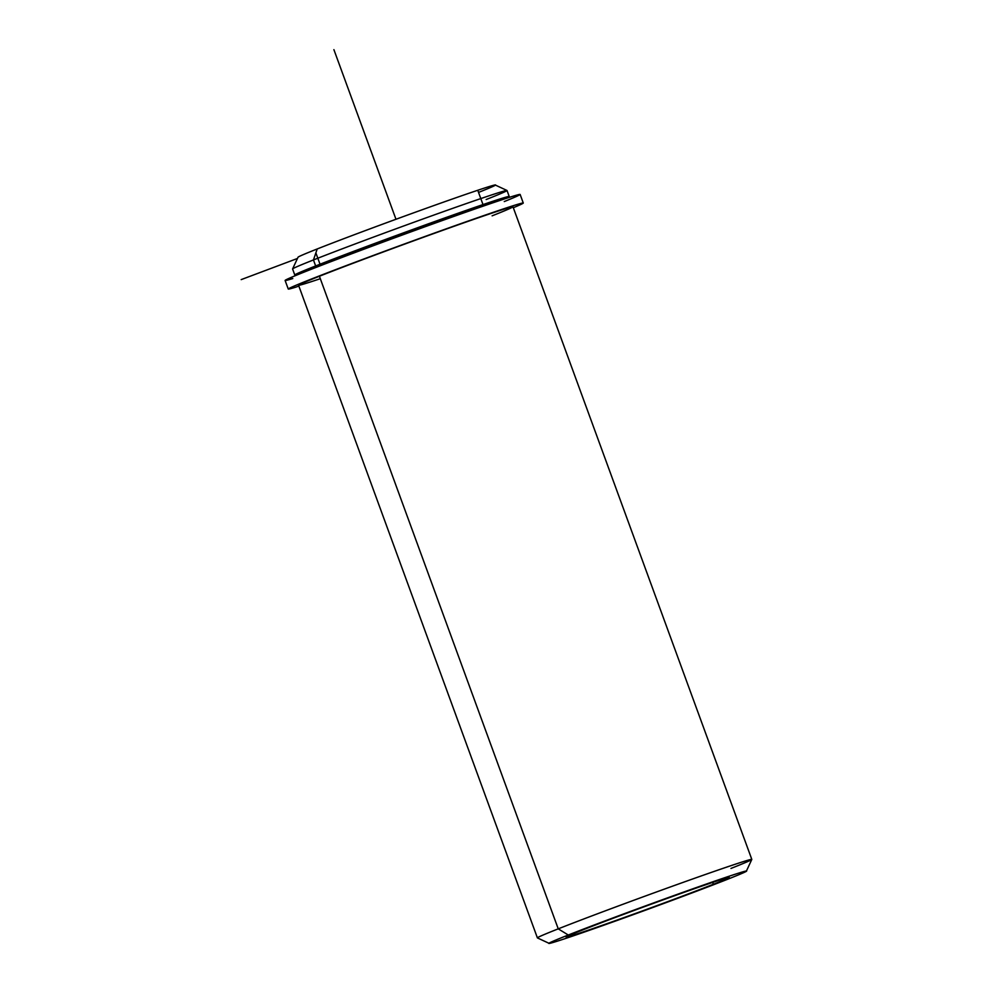 <?xml version="1.0" encoding="UTF-8"?>
<svg xmlns="http://www.w3.org/2000/svg" width="993" height="993" viewBox="0 0 993 993"><rect width="100%" height="100%" fill="white"/><g stroke="black" fill="none" stroke-linecap="round" stroke-linejoin="round"><path stroke-width="1.49" d="M301.003 273.348L300.792 272.777A107.778 2.073 -20.1 0 1 320.478 264.262L320.938 265.503L320.478 264.262A107.778 2.073 -20.1 0 1 433.233 222.221A107.778 2.073 -20.1 0 1 503.215 198.699L503.426 199.27M713.359 884.266A86.763 1.663 -20.1 0 1 622.586 918.103A86.763 1.663 -20.1 0 1 566.246 937.044A86.763 1.663 -20.1 0 1 582.097 930.18A86.763 1.663 -20.1 0 1 672.869 896.344A86.763 1.663 -20.1 0 1 729.21 877.402A86.763 1.663 -20.1 0 1 713.359 884.266L712.676 882.392L713.359 884.266A86.763 1.663 159.9 0 0 696.031 888.127A86.763 1.663 159.9 0 0 582.097 930.18A86.763 1.663 159.9 0 0 599.437 926.32A86.763 1.663 159.9 0 0 713.359 884.266M492.118 215.829A114.17 2.197 159.9 0 0 469.317 220.905A114.17 2.197 159.9 0 0 319.411 276.24A114.17 2.197 159.9 0 0 320.317 278.698M315.65 265.95A114.17 2.197 -20.1 0 1 449.978 216.102A114.17 2.197 -20.1 0 1 504.643 198.873A114.17 2.197 159.9 0 0 509.223 196.502A114.17 2.197 159.9 0 0 435.083 221.427A114.17 2.197 159.9 0 0 315.65 265.95A114.17 2.197 159.9 0 0 294.784 274.974A114.17 2.197 159.9 0 0 299.812 273.832A114.17 2.197 -20.1 0 1 315.65 265.95L313.453 259.943L315.65 265.95M500.323 200.301A107.778 2.073 159.9 0 0 444.852 218.075A107.778 2.073 159.9 0 0 320.478 264.262A107.778 2.073 159.9 0 0 304.032 272.132M294.784 274.974L292.587 268.979A114.17 2.197 -20.1 0 1 313.453 259.943A114.17 2.197 -20.1 0 1 432.886 215.419A114.17 2.197 -20.1 0 1 507.026 190.507L509.223 196.502M478.539 192.419A105.035 2.011 159.9 0 0 453.416 198.65A105.035 2.011 159.9 0 0 317.214 248.958A105.035 2.011 -20.1 0 1 426.208 208.307A105.035 2.011 -20.1 0 1 495.271 185.033L506.989 190.47A114.17 2.197 159.9 0 0 431.905 215.766A114.17 2.197 159.9 0 0 313.453 259.943L317.214 248.958L313.453 259.943A114.17 2.197 159.9 0 0 292.6 268.929L298.037 257.224A105.035 2.011 -20.1 0 1 317.214 248.958M486.16 199.531A114.17 2.197 159.9 0 0 506.989 190.47M558.24 928.852A114.17 2.197 159.9 0 0 537.374 937.889A114.17 2.197 -20.1 0 1 558.24 928.852L319.411 276.24L558.24 928.852A114.17 2.197 -20.1 0 1 678.653 883.969A114.17 2.197 -20.1 0 1 751.8 859.454A114.17 2.197 159.9 0 0 677.673 884.329A114.17 2.197 159.9 0 0 558.24 928.852L568.281 935.009A105.035 2.011 -20.1 0 1 706.197 884.105A105.035 2.011 -20.1 0 1 727.174 879.438A105.035 2.011 -20.1 0 1 589.259 930.342A105.035 2.011 -20.1 0 1 568.281 935.009L558.24 928.852M549.117 943.35L537.412 937.913L298.558 285.264A114.17 2.197 -20.1 0 1 319.411 276.24A114.17 2.197 -20.1 0 1 438.856 231.717A114.17 2.197 -20.1 0 1 512.984 206.805L751.813 859.417L746.364 871.171A105.035 2.011 159.9 0 0 679.063 893.725A105.035 2.011 159.9 0 0 568.281 935.009A105.035 2.011 159.9 0 0 549.117 943.35A105.035 2.011 159.9 0 0 618.192 920.077A105.035 2.011 159.9 0 0 727.174 879.438A105.035 2.011 159.9 0 0 746.364 871.171M730.947 868.441A114.17 2.197 159.9 0 0 751.813 859.417M288.255 289.037L285.115 280.46A125.13 2.408 -20.1 0 1 401.805 235.204A125.13 2.408 -20.1 0 1 520.133 194.454L523.274 203.031A125.13 2.408 159.9 0 0 404.945 243.781A125.13 2.408 159.9 0 0 288.255 289.037A125.13 2.408 159.9 0 0 295.926 287.126L298.831 286.034L295.926 287.126A125.13 2.408 -20.1 0 1 408.781 242.379A125.13 2.408 -20.1 0 1 513.319 207.723A125.13 2.408 159.9 0 0 523.274 203.031M504.258 201.567A125.13 2.408 159.9 0 0 412.169 231.419A125.13 2.408 159.9 0 0 292.786 278.549M297.453 258.465L241.187 279.616M395.971 219.267L333.896 49.65M315.873 252.88L320.031 264.225M478.154 191.351L482.995 204.583"/></g></svg>
